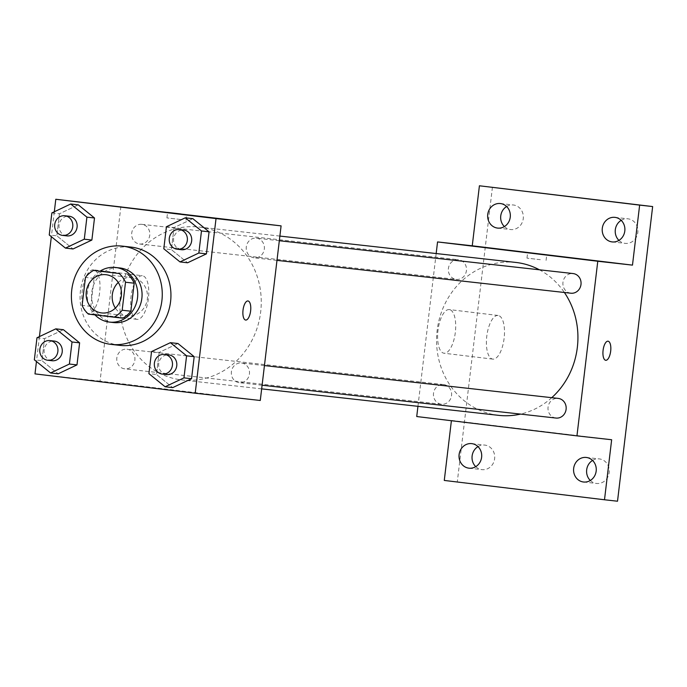 <?xml version="1.0" encoding="UTF-8"?>
<svg xmlns="http://www.w3.org/2000/svg" width="687" height="687" viewBox="0 0 687 687"><rect width="100%" height="100%" fill="white"/><g stroke="black" fill="none" stroke-linecap="round" stroke-linejoin="round"><path stroke-width="0.52" stroke-dasharray="3.44 2.58" d="M118.258 282.451A19.236 17.647 96.4 0 1 131.981 277.608A19.236 17.647 96.4 0 1 132.119 277.625A19.236 17.647 96.4 0 1 147.379 298.759A19.236 17.647 96.4 0 1 127.705 315.84A19.236 17.647 96.4 0 1 115.399 308.085M102.251 271.408A26.115 23.968 96.4 0 0 94.128 278.372L90.796 306.368A26.115 23.968 96.4 0 0 97.039 315.058L122.733 318.158M100.044 271.159A27.48 25.213 -83.6 0 0 94.952 314.886M113.776 322.572A27.48 25.213 96.4 0 1 91.766 292.464A27.48 25.213 96.4 0 1 119.882 267.964M90.796 306.368L82.114 305.397M94.128 278.372L85.454 277.402M97.039 315.058L88.365 314.088M120.01 345.389A49.455 45.394 96.4 0 1 80.396 291.194A49.455 45.394 96.4 0 1 130.994 247.088M151.544 351.581L159.135 352.431L177.967 343.517L159.135 352.431L156.499 374.484L172.712 387.623L156.499 374.484L148.907 373.634M36.978 337.764L44.569 338.614L63.41 329.7L44.569 338.614L41.941 360.666L58.155 373.805L41.941 360.666L34.35 359.816M54.316 211.759L51.345 236.672M39.425 336.604L36.454 361.525M166.426 226.736L174.017 227.586L192.858 218.672L174.017 227.586L171.389 249.639L187.603 262.778L171.389 249.639L163.798 248.788M51.868 212.918L59.46 213.76L78.301 204.855L59.46 213.76L56.832 235.813L73.037 248.96L56.832 235.813L49.241 234.971M199.685 227.114A76.935 70.606 96.4 0 1 260.708 311.658A76.935 70.606 96.4 0 1 182.029 379.971A76.935 70.606 96.4 0 1 120.405 295.668A76.935 70.606 96.4 0 1 199.118 227.053A76.935 70.606 96.4 0 1 199.685 227.114M120.878 206.538L100.053 381.148L260.279 400.478M127.026 349.202A9.893 9.077 96.4 0 1 134.867 360.074A9.893 9.077 96.4 0 1 124.751 368.85A9.893 9.077 96.4 0 1 116.833 358.013A9.893 9.077 96.4 0 1 126.949 349.194A9.893 9.077 96.4 0 1 127.026 349.202M241.584 363.019A9.893 9.077 96.4 0 1 249.433 373.891A9.893 9.077 96.4 0 1 239.316 382.676A9.893 9.077 96.4 0 1 231.39 371.839A9.893 9.077 96.4 0 1 241.506 363.011A9.893 9.077 96.4 0 1 241.584 363.019M256.474 238.174A9.893 9.077 96.4 0 1 264.315 249.046A9.893 9.077 96.4 0 1 254.199 257.823A9.893 9.077 96.4 0 1 246.281 246.985A9.893 9.077 96.4 0 1 256.397 238.166A9.893 9.077 96.4 0 1 256.474 238.174M139.564 243.997A9.893 9.077 -83.6 0 0 139.641 244.005A9.893 9.077 -83.6 0 0 149.757 235.186A9.893 9.077 -83.6 0 0 141.84 224.348A9.893 9.077 -83.6 0 0 131.724 233.125A9.893 9.077 -83.6 0 0 139.564 243.997M100.053 381.148L34.985 373.883M93.544 269.836A21.984 8.733 96.9 0 0 82.268 290.653A21.984 8.733 96.9 0 0 88.305 313.487A21.984 8.733 96.9 0 0 99.606 292.705A21.984 8.733 96.9 0 0 93.578 269.836A21.984 8.733 96.9 0 0 93.544 269.836L142.364 275.727A21.984 8.733 96.9 0 0 142.329 275.719A21.984 8.733 96.9 0 0 131.062 296.544A21.984 8.733 96.9 0 0 137.099 319.369A21.984 8.733 96.9 0 0 148.401 298.596A21.984 8.733 96.9 0 0 142.364 275.727M152.514 387.726L165.859 389.28L152.514 387.717M180.269 219.462L166.924 217.899L180.269 219.462M247.955 300.958A9.618 3.821 -83.1 0 1 247.973 300.958L247.981 300.958A9.618 3.821 -83.1 0 0 243.026 310.069A9.618 3.821 -83.1 0 0 245.671 320.056L245.68 320.056M539.389 269.785A76.935 70.606 96.4 0 1 564.396 292.49M551.755 397.679A76.935 70.606 96.4 0 1 520.531 414.098M498.71 415.352A76.935 70.606 96.4 0 1 437.078 331.057A76.935 70.606 96.4 0 1 515.791 262.434M456.245 279.386A9.893 9.077 -83.6 0 0 456.314 279.394A9.893 9.077 -83.6 0 0 466.439 270.566A9.893 9.077 -83.6 0 0 458.512 259.729A9.893 9.077 -83.6 0 0 448.396 268.514A9.893 9.077 -83.6 0 0 456.245 279.386M555.989 418.057A9.893 9.077 96.4 0 1 548.063 407.219A9.893 9.077 96.4 0 1 558.188 398.4M570.88 293.212A9.893 9.077 96.4 0 1 562.954 282.374A9.893 9.077 96.4 0 1 573.07 273.555M443.699 384.583A9.893 9.077 96.4 0 1 451.548 395.454A9.893 9.077 96.4 0 1 441.432 404.239A9.893 9.077 96.4 0 1 433.506 393.402A9.893 9.077 96.4 0 1 443.63 384.574A9.893 9.077 96.4 0 1 443.699 384.583M436.168 253.537L417.945 406.326M492.424 187.233L457.293 481.888L444.274 480.436M416.726 416.537L451.393 420.719M449.264 309.588A21.984 8.733 96.9 0 0 437.988 330.404A21.984 8.733 96.9 0 0 444.025 353.23A21.984 8.733 96.9 0 0 455.326 332.456A21.984 8.733 96.9 0 0 449.289 309.588A21.984 8.733 96.9 0 0 449.264 309.588M451.436 420.41L611.653 439.74M512.562 427.958L525.907 429.521L512.562 427.958M540.326 259.695L526.981 258.132L540.326 259.695M512.571 427.949L525.916 429.512L512.571 427.949M498.049 315.47A21.984 8.733 96.9 0 0 486.774 336.287A21.984 8.733 96.9 0 0 492.819 359.121A21.984 8.733 96.9 0 0 504.112 338.339A21.984 8.733 96.9 0 0 498.084 315.47A21.984 8.733 96.9 0 0 498.049 315.47M605.728 360.289L605.728 360.289A9.618 3.821 -83.1 0 1 603.083 350.301A9.618 3.821 -83.1 0 1 608.012 341.19A9.618 3.821 -83.1 0 1 608.029 341.19L608.038 341.199M457.293 481.888L617.519 501.218M475.748 466.653A12.357 11.335 -83.6 0 0 481.999 469.642A12.357 11.335 -83.6 0 0 494.631 458.718A12.357 11.335 -83.6 0 0 484.747 445.082A12.357 11.335 -83.6 0 0 477.989 446.61M504.378 226.564A12.357 11.335 -83.6 0 0 510.63 229.544A12.357 11.335 -83.6 0 0 523.262 218.629A12.357 11.335 -83.6 0 0 513.378 204.992A12.357 11.335 -83.6 0 0 506.62 206.521M618.935 240.39A12.357 11.335 -83.6 0 0 625.196 243.37A12.357 11.335 -83.6 0 0 637.819 232.446A12.357 11.335 -83.6 0 0 627.935 218.818A12.357 11.335 -83.6 0 0 621.177 220.347M590.305 480.479A12.357 11.335 -83.6 0 0 596.565 483.459A12.357 11.335 -83.6 0 0 609.189 472.544A12.357 11.335 -83.6 0 0 599.304 458.907A12.357 11.335 -83.6 0 0 592.546 460.436M66.974 235.89A9.893 9.077 96.4 0 1 59.056 225.044A9.893 9.077 96.4 0 1 69.172 216.225M59.46 213.76L56.832 235.813M52.092 360.735A9.893 9.077 96.4 0 1 44.166 349.898A9.893 9.077 96.4 0 1 54.29 341.07M44.569 338.614L41.941 360.666M181.54 249.707A9.893 9.077 96.4 0 1 173.613 238.87A9.893 9.077 96.4 0 1 183.738 230.051M174.017 227.586L171.389 249.639M166.649 374.552A9.893 9.077 96.4 0 1 158.731 363.715A9.893 9.077 96.4 0 1 168.847 354.896M159.135 352.431L156.499 374.484M101.676 312.928L127.705 315.84M105.953 274.697L131.981 277.608M186.022 220.175L186.675 214.679M166.924 217.899L167.576 212.395M137.099 319.369L88.305 313.487M279.884 236.079L199.118 227.053M261.661 388.868L182.029 379.971M139.641 244.005L456.314 279.394M141.84 224.348L458.512 259.729M264.435 365.578L241.506 363.011M262.099 385.218L239.316 382.676M279.326 240.725L256.397 238.166M276.981 260.373L254.199 257.823M443.63 384.574L126.949 349.194M441.432 404.239L124.751 368.85M546.079 260.407L546.732 254.911M526.981 258.132L527.633 252.636M498.084 315.47L449.289 309.588M492.819 359.121L444.025 353.23M583.546 482.008L596.565 483.459M586.294 457.456L599.304 458.907M612.177 241.918L625.196 243.37M614.925 217.358L627.935 218.818M497.62 228.093L510.63 229.544M500.359 203.541L513.378 204.992M468.989 468.182L481.999 469.642M471.729 443.63L484.747 445.082"/><path stroke-width="1.03" d="M115.399 308.085A19.236 17.647 96.4 0 1 118.258 282.451M106.09 274.714A19.236 17.647 96.4 0 1 121.35 295.848A19.236 17.647 96.4 0 1 101.676 312.928A19.236 17.647 96.4 0 1 86.27 291.855A19.236 17.647 96.4 0 1 105.953 274.697A19.236 17.647 96.4 0 1 106.09 274.714M85.454 277.402L82.114 305.397A26.115 23.968 96.4 0 0 88.365 314.088L114.059 317.188A26.115 23.968 96.4 0 0 122.174 310.232L125.515 282.228A26.115 23.968 96.4 0 0 119.263 273.538L93.569 270.438A26.115 23.968 96.4 0 0 85.454 277.402M122.174 310.232L130.848 311.202L134.188 283.199L125.515 282.228M119.263 273.538L93.569 270.438M127.937 274.508A26.115 23.968 96.4 0 1 134.188 283.199M130.848 311.202A26.115 23.968 96.4 0 1 122.733 318.158L114.059 317.188M94.952 314.886A27.48 25.213 -83.6 0 0 109.439 322.091A27.48 25.213 -83.6 0 0 137.529 297.806A27.48 25.213 -83.6 0 0 115.545 267.475A27.48 25.213 -83.6 0 0 100.044 271.159M115.545 267.475L119.882 267.964A27.48 25.213 96.4 0 1 120.079 267.982A27.48 25.213 96.4 0 1 141.865 298.287A27.48 25.213 96.4 0 1 113.776 322.572L109.439 322.091M122.681 246.161A49.455 45.394 96.4 0 1 161.917 300.511A49.455 45.394 96.4 0 1 111.337 344.419A49.455 45.394 96.4 0 1 71.723 290.232A49.455 45.394 96.4 0 1 122.32 246.118A49.455 45.394 96.4 0 1 122.681 246.161M122.32 246.118L130.994 247.088A49.455 45.394 96.4 0 1 131.363 247.131A49.455 45.394 96.4 0 1 170.591 301.473A49.455 45.394 96.4 0 1 120.01 345.389L111.337 344.419M165.12 386.781L172.712 387.623L191.553 378.717L194.181 356.665L177.967 343.517L170.376 342.676L151.544 351.581L148.907 373.634L165.12 386.781L183.961 377.867L186.589 355.814L170.376 342.676M50.563 372.955L58.155 373.805L76.987 364.891L79.623 342.839L63.41 329.7L55.819 328.85L36.978 337.764L34.35 359.816L50.563 372.955L69.396 364.041L72.032 341.989L55.819 328.85M36.454 361.525L34.985 373.883L195.202 393.213L216.027 218.595L55.802 199.264L54.316 211.759M51.345 236.672L39.425 336.604M180.011 261.927L187.603 262.778L206.435 253.864L209.071 231.811L192.858 218.672L185.267 217.822L166.426 226.736L163.798 248.788L180.011 261.927L198.844 253.014L201.48 230.961L185.267 217.822M65.445 248.11L73.037 248.96L91.878 240.046L94.505 217.994L78.301 204.855L70.709 204.005L51.868 212.918L49.241 234.971L65.445 248.11L84.286 239.196L86.914 217.144L70.709 204.005M195.202 393.213L260.279 400.478L281.095 225.868L216.027 218.595M247.964 300.958A9.618 3.821 -83.1 0 1 247.981 300.958A9.618 3.821 -83.1 0 1 250.618 310.962A9.618 3.821 -83.1 0 1 245.68 320.056A9.618 3.821 -83.1 0 1 243.035 310.069A9.618 3.821 -83.1 0 1 247.964 300.958A9.618 3.821 -83.1 0 1 250.609 310.962A9.618 3.821 -83.1 0 1 245.671 320.056M281.095 225.868L55.802 199.264M180.921 213.958L167.576 212.395L180.921 213.958M279.884 236.079L515.791 262.434A76.935 70.606 96.4 0 1 516.358 262.503A76.935 70.606 96.4 0 1 539.389 269.785M564.396 292.49A76.935 70.606 96.4 0 1 551.755 397.679M520.531 414.098A76.935 70.606 96.4 0 1 498.71 415.352L261.661 388.868M264.435 365.578L558.188 398.4A9.893 9.077 96.4 0 1 558.256 398.408A9.893 9.077 96.4 0 1 566.105 409.28A9.893 9.077 96.4 0 1 555.989 418.057L262.099 385.218M279.326 240.725L573.07 273.555A9.893 9.077 96.4 0 1 573.147 273.563A9.893 9.077 96.4 0 1 580.996 284.427A9.893 9.077 96.4 0 1 570.88 293.212L276.981 260.373M417.945 406.326L416.726 416.537L576.951 435.867L597.776 261.258L437.55 241.927L436.168 253.537M597.776 261.258L632.478 265.13L639.64 205.112L652.65 206.564L617.519 501.218L604.5 499.767L611.653 439.74L576.951 435.867M608.021 341.19A9.618 3.821 -83.1 0 1 608.038 341.199A9.618 3.821 -83.1 0 1 610.674 351.203A9.618 3.821 -83.1 0 1 605.736 360.289A9.618 3.821 -83.1 0 1 603.092 350.301A9.618 3.821 -83.1 0 1 608.021 341.19A9.618 3.821 -83.1 0 1 610.666 351.194A9.618 3.821 -83.1 0 1 605.728 360.289M652.65 206.564L479.414 185.782L472.252 245.8L437.55 241.927M451.393 420.719L444.274 480.436L604.5 499.767M632.478 265.13L472.252 245.8M540.978 254.199L527.633 252.636L540.978 254.199M573.662 468.371A12.357 11.335 96.4 0 1 586.294 457.456A12.357 11.335 96.4 0 1 596.187 470.99A12.357 11.335 96.4 0 1 583.546 482.008A12.357 11.335 96.4 0 1 573.662 468.371M459.105 454.554A12.357 11.335 96.4 0 1 471.729 443.63A12.357 11.335 96.4 0 1 481.63 457.164A12.357 11.335 96.4 0 1 468.989 468.182A12.357 11.335 96.4 0 1 459.105 454.554M602.293 228.282A12.357 11.335 96.4 0 1 614.925 217.358A12.357 11.335 96.4 0 1 624.818 230.901A12.357 11.335 96.4 0 1 612.177 241.918A12.357 11.335 96.4 0 1 602.293 228.282M487.736 214.456A12.357 11.335 96.4 0 1 500.359 203.541A12.357 11.335 96.4 0 1 510.261 217.075A12.357 11.335 96.4 0 1 497.62 228.093A12.357 11.335 96.4 0 1 487.736 214.456M639.64 205.112L479.414 185.782M477.989 446.61A12.357 11.335 -83.6 0 0 472.115 456.005A12.357 11.335 -83.6 0 0 475.748 466.653M506.62 206.521A12.357 11.335 -83.6 0 0 500.746 215.916A12.357 11.335 -83.6 0 0 504.378 226.564M621.177 220.347A12.357 11.335 -83.6 0 0 615.312 229.733A12.357 11.335 -83.6 0 0 618.935 240.39M592.546 460.436A12.357 11.335 -83.6 0 0 586.681 469.822A12.357 11.335 -83.6 0 0 590.305 480.479M64.836 215.744L69.172 216.225A9.893 9.077 96.4 0 1 69.25 216.233A9.893 9.077 96.4 0 1 77.09 227.105A9.893 9.077 96.4 0 1 66.974 235.89L62.637 235.401A9.893 9.077 96.4 0 1 54.72 224.563A9.893 9.077 96.4 0 1 64.836 215.744A9.893 9.077 96.4 0 1 64.913 215.752A9.893 9.077 96.4 0 1 72.753 226.616A9.893 9.077 96.4 0 1 62.637 235.401M73.037 248.96L91.878 240.046L84.286 239.196M91.878 240.046L94.505 217.994L86.914 217.144M94.505 217.994L78.301 204.855M49.953 340.589L54.29 341.07A9.893 9.077 96.4 0 1 54.359 341.078A9.893 9.077 96.4 0 1 62.208 351.95A9.893 9.077 96.4 0 1 52.092 360.735L47.755 360.246A9.893 9.077 96.4 0 1 39.829 349.408A9.893 9.077 96.4 0 1 49.953 340.589A9.893 9.077 96.4 0 1 50.022 340.597A9.893 9.077 96.4 0 1 57.871 351.469A9.893 9.077 96.4 0 1 47.755 360.246M58.155 373.805L76.987 364.891L69.396 364.041M76.987 364.891L79.623 342.839L72.032 341.989M79.623 342.839L63.41 329.7M179.401 229.561L183.738 230.051A9.893 9.077 96.4 0 1 183.807 230.059A9.893 9.077 96.4 0 1 191.656 240.922A9.893 9.077 96.4 0 1 181.54 249.707L177.203 249.226A9.893 9.077 96.4 0 1 169.277 238.38A9.893 9.077 96.4 0 1 179.401 229.561A9.893 9.077 96.4 0 1 179.47 229.57A9.893 9.077 96.4 0 1 187.319 240.441A9.893 9.077 96.4 0 1 177.203 249.226M187.603 262.778L206.435 253.864L198.844 253.014M206.435 253.864L209.071 231.811L201.48 230.961M209.071 231.811L192.858 218.672M164.511 354.406L168.847 354.896A9.893 9.077 96.4 0 1 168.925 354.904A9.893 9.077 96.4 0 1 176.765 365.776A9.893 9.077 96.4 0 1 166.649 374.552L162.312 374.072A9.893 9.077 96.4 0 1 154.386 363.234A9.893 9.077 96.4 0 1 164.511 354.406A9.893 9.077 96.4 0 1 164.579 354.415A9.893 9.077 96.4 0 1 172.428 365.286A9.893 9.077 96.4 0 1 162.312 374.072M172.712 387.623L191.553 378.717L183.961 377.867M191.553 378.717L194.181 356.665L186.589 355.814M194.181 356.665L177.967 343.517"/></g></svg>
